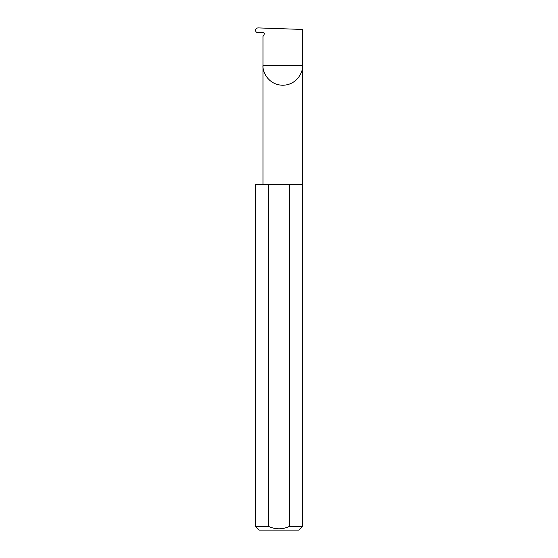 <?xml version="1.0" encoding="UTF-8"?>
<svg xmlns="http://www.w3.org/2000/svg" width="558" height="558" viewBox="0 0 558 558"><rect width="100%" height="100%" fill="white"/><g stroke="black" fill="none" stroke-linecap="round" stroke-linejoin="round"><path stroke-width="0.84" d="M302.548 526.334L289.581 526.334C282.522 529.619 275.464 529.619 268.419 526.334L255.452 526.334L259.219 530.1L298.781 530.1L302.548 526.334L302.548 65.481L263.013 65.481L263.013 36.41L264.143 34.45A1.256 1.256 0 0 0 263.013 32.566L258.194 32.734C256.603 32.629 255.697 31.82 255.48 30.306C255.69 28.807 256.589 28.005 258.166 27.9L302.548 29.448L302.548 65.481C303.343 71.257 297.407 84.976 282.78 85.241C268.147 84.976 262.218 71.257 263.013 65.481L263.013 184.775M289.581 526.334L289.581 184.775L302.548 184.775M255.452 526.334L255.452 184.775L268.419 184.775L268.419 526.334M289.581 184.775L268.419 184.775"/></g></svg>
